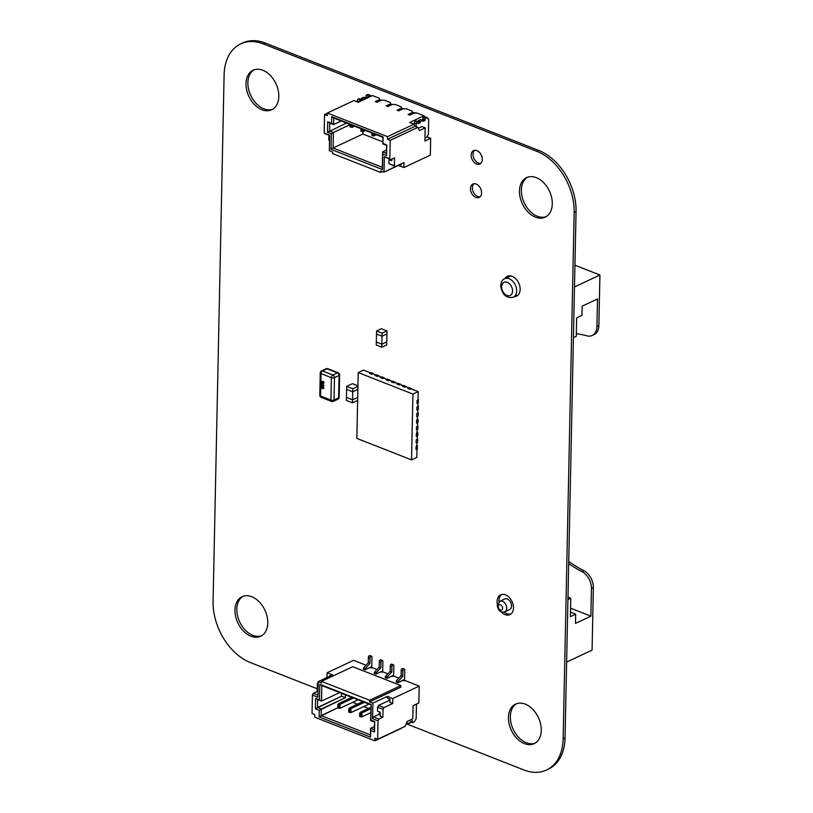<?xml version="1.0" encoding="UTF-8"?>
<svg xmlns="http://www.w3.org/2000/svg" width="813" height="813" viewBox="0 0 813 813"><rect width="100%" height="100%" fill="white"/><g stroke="black" fill="none" stroke-linecap="round" stroke-linejoin="round"><path stroke-width="1.22" d="M406.226 723.753L523.887 769.962A50.965 34.888 -115.2 0 0 546.519 770.023L548.419 769.139A50.965 34.888 -115.2 0 0 565.035 738.031L576.061 211.543A50.965 34.888 -115.2 0 0 538.734 150.435L265.251 43.038A50.965 34.888 -115.2 0 0 242.62 42.977L240.729 43.861A50.965 34.888 -115.2 0 0 224.103 74.969L213.077 601.457A50.965 34.888 -115.2 0 0 250.404 662.565L317.283 688.824M546.519 770.023A50.965 34.888 -115.2 0 0 563.135 738.926L574.171 212.437A50.965 34.888 -115.2 0 0 536.844 151.33L263.361 43.932A50.965 34.888 -115.2 0 0 240.729 43.861M476.581 164.002A7.398 5.061 64.8 0 1 471.388 157.295A7.398 5.061 64.8 0 1 473.573 150.618A7.398 5.061 64.8 0 1 481.306 155.161A7.398 5.061 64.8 0 1 479.863 164.002A7.398 5.061 64.8 0 1 476.581 164.002M480.747 163.423A7.398 5.061 64.8 0 1 478.471 163.108A7.398 5.061 64.8 0 1 473.471 157.133A7.398 5.061 64.8 0 1 474.589 150.314M535.462 217.142A21.839 14.949 64.8 0 1 520.137 197.356A21.839 14.949 64.8 0 1 526.59 177.63A21.839 14.949 64.8 0 1 549.415 191.045A21.839 14.949 64.8 0 1 545.167 217.173A21.839 14.949 64.8 0 1 535.462 217.142M546.092 216.675A21.839 14.949 64.8 0 1 537.363 216.248A21.839 14.949 64.8 0 1 522.21 197.193A21.839 14.949 64.8 0 1 527.566 177.234M261.979 109.745A21.839 14.949 64.8 0 1 246.654 89.958A21.839 14.949 64.8 0 1 253.107 70.233A21.839 14.949 64.8 0 1 275.932 83.648A21.839 14.949 64.8 0 1 271.684 109.775A21.839 14.949 64.8 0 1 261.979 109.745M272.609 109.277A21.839 14.949 64.8 0 1 263.879 108.851A21.839 14.949 64.8 0 1 248.727 89.796A21.839 14.949 64.8 0 1 254.083 69.837M475.879 197.427A7.398 5.061 64.8 0 1 470.686 190.73A7.398 5.061 64.8 0 1 472.871 184.043A7.398 5.061 64.8 0 1 480.605 188.586A7.398 5.061 64.8 0 1 479.162 197.437A7.398 5.061 64.8 0 1 475.879 197.427M480.046 196.848A7.398 5.061 64.8 0 1 477.77 196.543A7.398 5.061 64.8 0 1 472.78 190.567A7.398 5.061 64.8 0 1 473.888 183.748M504.832 278.686A10.925 7.48 64.8 0 1 507.322 276.318A10.925 7.48 64.8 0 1 518.724 283.026A10.925 7.48 64.8 0 1 516.601 296.095A10.925 7.48 64.8 0 1 514.7 296.572M506.733 277.802A10.925 7.48 64.8 0 1 508.308 275.973M517.505 295.546A10.925 7.48 64.8 0 1 516.601 295.688M524.436 743.631A21.839 14.949 64.8 0 1 509.111 723.844A21.839 14.949 64.8 0 1 515.564 704.119A21.839 14.949 64.8 0 1 538.389 717.533A21.839 14.949 64.8 0 1 534.141 743.661A21.839 14.949 64.8 0 1 524.436 743.631M535.066 743.163A21.839 14.949 64.8 0 1 526.326 742.747A21.839 14.949 64.8 0 1 511.184 723.682A21.839 14.949 64.8 0 1 516.529 703.723M497.373 604.496A10.925 7.48 64.8 0 1 500.645 594.852A10.925 7.48 64.8 0 1 512.058 601.559A10.925 7.48 64.8 0 1 509.934 614.618A10.925 7.48 64.8 0 1 505.086 614.608A10.925 7.48 64.8 0 1 501.143 611.823M510.828 614.079A10.925 7.48 64.8 0 1 506.977 613.713A10.925 7.48 64.8 0 1 504.182 612.026M499.009 601.783A10.925 7.48 64.8 0 1 501.641 594.496M250.953 636.233A21.839 14.949 64.8 0 1 235.628 616.447A21.839 14.949 64.8 0 1 242.081 596.722A21.839 14.949 64.8 0 1 264.906 610.136A21.839 14.949 64.8 0 1 260.658 636.264A21.839 14.949 64.8 0 1 250.953 636.233M261.573 635.766A21.839 14.949 64.8 0 1 252.843 635.349A21.839 14.949 64.8 0 1 237.691 616.284A21.839 14.949 64.8 0 1 243.046 596.325M361.196 99.389L361.236 98.719L363.421 99.582L361.49 98.282L361.196 99.389L361.236 98.719L363.421 99.857L365.88 98.099L366.114 98.597L365.88 98.099L363.675 99.135L365.88 98.099L363.696 97.245L366.114 98.597M361.236 98.719L363.696 97.245L365.88 98.099M363.421 99.582L363.675 99.135L361.49 98.282L363.818 97.235L361.49 98.282L363.675 99.135L363.421 99.857M366.094 95.304L368.015 94.399L370.2 95.263L368.279 96.158L368.248 97.59L368.279 96.158L366.094 95.304L366.053 96.95L366.094 95.304L368.015 94.399L366.094 95.304L368.279 96.158L366.094 95.304L366.053 96.95L365.088 97.733L367.374 98.007M370.2 95.263L368.015 94.399L370.2 95.263L368.279 96.158L370.2 95.263L371.216 96.198M357.151 101.849L357.171 100.792L357.151 101.849L357.171 100.792L359.356 101.767L361.307 99.43L361.287 100.863M357.171 100.792L358.167 99.023L357.171 100.792L359.366 101.655L357.171 100.792L358.167 99.023L360.352 99.887L361.307 99.43L359.122 98.576L361.307 99.43L359.122 98.576L358.167 99.023L360.352 99.887L361.307 99.43M416.195 126.726L416.246 123.993L416.195 126.726L416.246 123.993L417.232 122.224L418.197 121.767L418.268 123.647L420.301 122.417L418.126 121.056L418.075 121.726L418.37 120.619L420.707 119.572L418.37 120.619L420.575 119.582L422.77 120.436L420.788 119.663M414.041 124.186L414.061 123.129L416.246 123.993L414.061 123.129L414.041 124.186L414.061 123.129L416.246 123.993L418.197 121.767L418.187 123.546L420.057 122.854L420.555 121.472L422.77 120.436L420.575 119.582M425.158 118.495L427.089 117.6L424.894 116.737L422.973 117.641L422.943 119.287L425.128 120.141L423.227 121.361L422.77 120.436L423.227 121.361L425.128 120.141L422.943 119.287L422.973 117.641L425.158 118.495L425.128 120.141L425.158 118.495L427.089 117.6L425.158 118.495L422.973 117.641L425.158 118.495L424.884 120.588L423.095 121.371L422.77 120.436L420.555 121.472L418.37 120.619L418.116 121.554L420.301 122.417L418.075 121.726M423.319 119.43L421.967 120.07L422.943 119.287L421.967 120.07L424.884 120.588L422.689 119.724L422.973 117.641L424.894 116.737L428.715 119.115L428.4 134.247L428.715 119.115L424.894 116.737L422.973 117.641M424.965 138.139L426.673 137.336L428.4 134.247L426.673 137.336L424.965 138.139L426.673 137.336L428.4 134.247L428.715 119.115L427.089 117.6M416.246 123.993L417.232 122.224L415.047 121.361L414.061 123.129L416.012 120.913L418.197 121.767L416.012 120.913L415.047 121.361L416.012 120.913L418.197 121.767L418.4 123.637L420.057 122.854L418.187 122.123L420.301 122.417L418.116 121.554M414.051 124.196L387.516 136.655L387.466 139.287L415.108 126.3L414.051 124.196L387.516 136.655L387.466 139.287L415.108 126.3L414.051 124.196L409.671 122.478L423.98 115.751L409.671 122.478L414.051 124.196L387.516 136.655L387.466 139.287L415.108 126.3L414.051 124.196L409.671 122.478L423.98 115.751L417.14 113.068L414.061 113.098L409.732 115.131L414.061 113.098L409.732 115.131L414.061 113.098L409.732 115.131L414.061 113.098L412.415 112.458L408.096 114.491L409.732 115.131L408.096 114.491L412.415 112.458L412.221 111.137L406.205 108.769L403.116 108.81L398.797 110.842L397.151 110.192L398.797 110.842L403.116 108.81L401.48 108.159L397.151 110.192L401.48 108.159L401.276 106.838L395.26 104.481L392.181 104.511L387.852 106.544L386.216 105.893L387.852 106.544L392.181 104.511L390.535 103.871L386.216 105.893L390.535 103.871L390.342 102.55L384.325 100.182L381.236 100.212L376.917 102.245L375.271 101.605L376.917 102.245L381.236 100.212L379.6 99.572L375.271 101.605L379.6 99.572L379.397 98.251L372.557 95.568L358.259 102.286L353.879 100.568L327.354 113.027L327.293 115.659L324.56 114.582L324.174 133.017L329.641 135.161L329.316 150.69L332.598 151.98L332.568 153.555L380.697 172.458L382.547 171.594L380.697 172.458L332.568 153.555L332.598 151.98L329.316 150.69L329.641 135.161L324.174 133.017L325.109 133.881L324.174 133.017L324.56 114.582L327.344 113.281L324.56 114.582L324.174 133.017L329.631 135.659M362.923 131.584L362.872 134.033L362.923 131.584L362.872 134.033L382.842 141.879L362.872 134.033L333.086 148.027L382.313 167.356L382.638 151.828L386.46 153.332L386.632 145.425L382.801 143.931L382.943 137.346L333.716 118.017L333.574 124.592L329.743 123.088L329.58 130.984L333.411 132.489L333.086 148.027L331.003 149.358L331.328 133.83L327.497 132.326L327.72 121.798L331.541 123.302L331.684 116.716L383.096 136.909L382.964 143.495L386.795 144.999L386.571 155.527L382.74 154.023L382.415 169.551L331.003 149.358L331.328 133.83L333.411 132.489L333.086 148.027L382.313 167.356L382.415 169.551L331.003 149.358L331.328 133.83L327.497 132.326L329.58 130.984L333.411 132.489L333.086 148.027L331.003 149.358L333.086 148.027L382.313 167.356L382.638 151.828L382.415 169.551L331.003 149.358M387.516 136.655L327.354 113.027L353.879 100.568L358.259 102.286L372.557 95.568L379.397 98.251L379.6 99.572L375.271 101.605L376.917 102.245L375.271 101.605L376.917 102.245L375.271 101.605L379.6 99.572L375.271 101.605L379.6 99.572L381.236 100.212L376.917 102.245L381.236 100.212L376.917 102.245L381.236 100.212L379.6 99.572L379.397 98.251L372.557 95.568L358.259 102.286L353.879 100.568L327.354 113.027L387.516 136.655L327.354 113.027L327.293 115.659L324.56 114.582L327.344 113.281M423.98 115.751L424.65 116.859L423.98 115.751L417.14 113.068L412.415 112.458L408.096 114.491L409.732 115.131L408.096 114.491L412.415 112.458L408.096 114.491L412.415 112.458L412.221 111.137L406.205 108.769L403.116 108.81L398.797 110.842L397.151 110.192L398.797 110.842L397.151 110.192L401.48 108.159L397.151 110.192L401.48 108.159L397.151 110.192L398.797 110.842L403.116 108.81L401.48 108.159L401.276 106.838L395.26 104.481L392.181 104.511L387.852 106.544L386.216 105.893L387.852 106.544L386.216 105.893L390.535 103.871L386.216 105.893L390.535 103.871L386.216 105.893L387.852 106.544L392.181 104.511L390.535 103.871L390.342 102.55L384.325 100.182L381.236 100.212L384.325 100.182L390.342 102.55L390.535 103.871L392.181 104.511L387.852 106.544L392.181 104.511L395.26 104.481L401.276 106.838L401.48 108.159L403.116 108.81L398.797 110.842L403.116 108.81L406.205 108.769L412.221 111.137L412.415 112.458L417.14 113.068L423.98 115.751L424.65 116.859M384.01 172.173L398.431 165.405L403.898 167.549L404 162.549L395.352 166.614L388.949 163.596L394.417 165.74L394.59 157.844L390.748 159.653L384.336 156.645L384.01 172.173L380.738 170.882L380.697 172.458L380.738 170.882L384.01 172.173L398.431 165.161L403.898 167.549L430.321 155.141L430.677 138.291L426.957 136.828L430.677 138.291L424.904 140.995L425.189 127.834L419.417 130.547L417.841 127.377L390.199 140.364L389.813 158.789L384.336 156.645L384.01 172.173L398.431 165.405L403.898 167.549L430.321 155.141L430.677 138.291L424.904 140.995L425.189 127.834L419.417 130.547L417.841 127.377L415.108 126.3L417.841 127.377L390.199 140.364L389.813 158.789L390.748 159.653L384.336 156.645L384.01 172.173L380.738 170.882L380.697 172.458L332.568 153.555L332.598 151.98L329.316 150.69L329.641 135.161L324.174 133.017M400.077 164.389L401.195 164.826L400.077 164.389L401.195 164.826L401.216 163.86M395.352 166.614L388.949 163.596L389.031 159.653L389.803 159.287L389.031 159.653L388.949 163.596L395.352 166.614L404 162.549L403.898 167.549L404 162.549L395.352 166.614L388.949 163.596L389.031 159.653L391.764 160.72L391.805 159.155M387.466 139.287L390.199 140.364L387.466 139.287L390.199 140.364L389.813 158.789L390.748 159.653L394.59 157.844L390.748 159.653L384.336 156.645L389.813 158.789M329.529 140.659L328.787 139.968L329.539 140.263L328.787 139.968L329.529 140.659L328.787 139.968L328.879 135.364M418.278 128.251L421.906 126.543L418.278 128.251L421.906 126.543L425.189 127.834L419.417 130.547L417.841 127.377L390.199 140.364M331.328 133.83L333.411 132.489L331.328 133.83L327.497 132.326L327.72 121.798L333.574 124.592L341.267 120.985L333.574 124.592L329.743 123.088L329.58 130.984L333.411 132.489L349.976 124.704M346.511 123.037L327.497 132.326L329.58 130.984L329.743 123.088L327.72 121.798L331.541 123.302L331.684 116.716L333.716 118.017L333.574 124.592L329.743 123.088M386.531 149.988L382.638 151.828L386.531 149.988L382.638 151.828L386.46 153.332L386.571 155.527L382.74 154.023L382.415 169.551M382.313 167.356L382.638 151.828L386.46 153.332L386.795 144.999L386.571 155.527L382.74 154.023L382.638 151.828L382.74 154.023M331.541 123.302L333.574 124.592L331.541 123.302L331.684 116.716L382.943 137.346L333.716 118.017L333.574 124.592L341.267 120.985M386.46 153.332L386.632 145.425L382.801 143.931L386.795 144.999L386.571 155.527M382.801 137.295L382.893 139.734M349.986 124.409L349.936 126.798L349.986 124.409L349.936 126.798L352.131 127.316L352.171 125.263L352.131 127.316L354.519 126.188M350.779 127.123L349.936 126.798L350.779 127.123L350.83 124.735L350.779 127.123L352.131 127.316L350.779 127.123L350.83 124.735M360.921 128.698L360.881 131.096L360.921 128.698L360.881 131.096L363.065 131.604L363.116 129.562L363.065 131.604L365.464 130.487M361.724 131.421L360.881 131.096L361.724 131.421L361.775 129.033L361.724 131.421L363.065 131.604L361.724 131.421L361.775 129.033M371.866 132.997L371.815 135.385L371.866 132.997L371.815 135.385L372.659 135.72L374.01 135.903L374.051 133.86L374.01 135.903L376.399 134.775M372.659 135.72L371.815 135.385L372.659 135.72L372.71 133.332L372.659 135.72L374.01 135.903L372.659 135.72L372.71 133.332M406.266 723.631L407.608 723.042L407.699 723.763L406.764 723.397L407.933 723.977L407.333 723.123M407.709 723.275L407.933 723.977L410.148 722.94L410.656 721.568L412.313 720.785L407.933 723.977L412.161 720.857M410.433 721.832L412.506 722.645L414.427 721.751L412.506 722.645L410.433 721.832L412.506 722.645L412.547 720.999L412.506 722.645L414.427 721.751L416.165 718.651L416.469 704.068L416.165 718.651L414.427 721.751L416.165 718.651L416.469 704.068M365.027 669.8L363.391 669.16L363.411 668.103L363.391 669.16L365.027 669.8L365.047 668.753L369.915 663.428L370.037 657.941A1.311 0.772 -68.6 0 1 370.921 656.345L371.114 656.254A1.311 0.772 -68.6 0 1 371.571 656.223A1.311 0.772 -68.6 0 1 371.958 657.036L371.754 666.65L365.027 669.8L365.047 668.753L369.915 663.428L370.037 657.941A1.311 0.772 -68.6 0 1 370.921 656.345L371.114 656.254A1.311 0.772 -68.6 0 1 371.958 657.036L371.754 666.65L365.027 669.8L365.047 668.753L369.915 663.428L370.037 657.941A1.311 0.772 -68.6 0 1 370.921 656.345L371.114 656.254A1.311 0.772 -68.6 0 1 371.958 657.036L371.754 666.65L365.027 669.8L363.391 669.16L363.411 668.103L365.047 668.753L363.411 668.103L368.279 662.778L369.915 663.428L368.279 662.778L368.391 657.29A1.311 0.772 -68.6 0 1 369.285 655.705L369.478 655.613A1.311 0.772 -68.6 0 1 369.925 655.583L371.571 656.223M375.962 674.099L374.326 673.459L374.346 672.402L374.326 673.459L375.962 674.099L375.992 673.042L380.86 667.717L380.972 662.239A1.311 0.772 -68.6 0 1 381.866 660.644L382.049 660.552A1.311 0.772 -68.6 0 1 382.506 660.522A1.311 0.772 -68.6 0 1 382.893 661.335L382.689 670.938L375.962 674.099L375.992 673.042L380.86 667.717L380.972 662.239A1.311 0.772 -68.6 0 1 381.866 660.644L382.049 660.552A1.311 0.772 -68.6 0 1 382.893 661.335L382.689 670.938L375.962 674.099L375.992 673.042L380.86 667.717L380.972 662.239A1.311 0.772 -68.6 0 1 381.866 660.644L382.049 660.552A1.311 0.772 -68.6 0 1 382.893 661.335L382.689 670.938L375.962 674.099L374.326 673.459L374.346 672.402L375.992 673.042L374.346 672.402L379.214 667.077L380.86 667.717L379.214 667.077L379.336 661.589A1.311 0.772 -68.6 0 1 380.22 660.004L380.413 659.912A1.311 0.772 -68.6 0 1 380.87 659.871L382.506 660.522M386.907 678.398L385.26 677.747L385.291 676.701L385.26 677.747L386.907 678.398L386.927 677.341L391.795 672.016L391.907 666.528A1.311 0.772 -68.6 0 1 392.801 664.943L392.994 664.851A1.311 0.772 -68.6 0 1 393.451 664.81A1.311 0.772 -68.6 0 1 393.838 665.623L393.634 675.237L386.907 678.398L386.927 677.341L391.795 672.016L391.907 666.528A1.311 0.772 -68.6 0 1 392.801 664.943L392.994 664.851A1.311 0.772 -68.6 0 1 393.838 665.623L393.634 675.237L386.907 678.398L386.927 677.341L391.795 672.016L391.907 666.528A1.311 0.772 -68.6 0 1 392.801 664.943L392.994 664.851A1.311 0.772 -68.6 0 1 393.838 665.623L393.634 675.237L386.907 678.398L385.26 677.747L385.291 676.701L386.927 677.341L385.291 676.701L390.159 671.375L391.795 672.016L390.159 671.375L390.27 665.888A1.311 0.772 -68.6 0 1 391.165 664.292L391.348 664.201A1.311 0.772 -68.6 0 1 391.805 664.17L393.451 664.81M397.842 682.696L396.205 682.046L396.226 680.999L396.205 682.046L397.842 682.696L397.872 681.64L402.74 676.314L402.852 670.827A1.311 0.772 -68.6 0 1 403.736 669.231L403.929 669.15A1.311 0.772 -68.6 0 1 404.386 669.109A1.311 0.772 -68.6 0 1 404.772 669.922L404.569 679.536L397.842 682.696L397.872 681.64L402.74 676.314L402.852 670.827A1.311 0.772 -68.6 0 1 403.736 669.231L403.929 669.15A1.311 0.772 -68.6 0 1 404.772 669.922L404.569 679.536L397.842 682.696L397.872 681.64L402.74 676.314L402.852 670.827A1.311 0.772 -68.6 0 1 403.736 669.231L403.929 669.15A1.311 0.772 -68.6 0 1 404.772 669.922L404.569 679.536L397.842 682.696L396.205 682.046L396.226 680.999L397.872 681.64L396.226 680.999L401.094 675.674L402.74 676.314L401.094 675.674L401.205 670.186A1.311 0.772 -68.6 0 1 402.1 668.591L402.293 668.499A1.311 0.772 -68.6 0 1 402.75 668.469L404.386 669.109M351.064 697.757L351.074 697.056M368.452 708.458L363.696 706.578M357.517 704.16L352.751 702.29M401.5 728.042L374.864 740.806L374.915 738.174L377.649 739.241L378.035 720.816L372.567 718.672L372.893 703.143L369.61 701.853L369.641 700.267L400.87 685.603L400.839 687.178L369.61 701.853L372.893 703.143L387.303 696.365L392.77 698.519L419.203 686.101L418.847 702.95L413.085 705.664L412.801 718.824L407.039 721.527L405.291 726.263L377.649 739.241L378.035 720.816L379.021 719.048L378.035 720.816L372.567 718.672L372.893 703.143L387.303 696.365L387.273 698.011L390.006 699.089L387.273 698.011L387.303 696.365L392.77 698.519L392.669 703.519L384.021 707.584L383.035 709.353L382.872 717.249L379.021 719.048L378.035 720.816L377.649 739.241L405.291 726.263L407.039 721.527L405.291 726.263L377.649 739.241L374.915 738.174L377.649 739.241M374.864 740.806L314.692 717.178L314.753 714.546L314.692 717.178L374.864 740.806L374.915 738.174L374.864 740.806L401.398 728.346L374.864 740.806L314.692 717.178L314.753 714.546L312.019 713.468L312.405 695.044L317.873 697.188L318.198 681.66L332.608 674.892L327.141 672.737L353.564 660.329L366.043 665.227M369.346 667.778L372.435 667.737L376.978 669.526L372.435 667.737L369.346 667.778L372.435 667.737L376.978 669.526M380.291 672.066L383.37 672.036L387.913 673.825L383.37 672.036L380.291 672.066L383.37 672.036L387.913 673.825M391.226 676.365L394.315 676.335L398.858 678.113L394.315 676.335L391.226 676.365L394.315 676.335L398.858 678.113M321.511 681.365L352.74 666.701L321.511 681.365L369.641 700.267L321.511 681.365L352.74 666.701L400.87 685.603L400.839 687.178L369.61 701.853L369.641 700.267L321.511 681.365L321.481 682.95L318.198 681.66L321.481 682.95L321.511 681.365L321.481 682.95L318.198 681.66L332.608 674.892L327.141 672.737L327.039 677.503L327.141 672.737L353.564 660.329L327.141 672.737L327.039 677.503M402.171 680.664L405.25 680.623L419.203 686.101L418.847 702.95L413.085 705.664L412.801 718.824L407.039 721.527L412.801 718.824L413.085 705.664L418.847 702.95L419.203 686.101L392.77 698.519L419.203 686.101L405.25 680.623L402.171 680.664L405.25 680.623L419.203 686.101M330.688 675.796L329.844 675.461L330.688 675.796L329.844 675.461L329.824 676.203M318.188 682.168L317.395 683.57L318.188 682.168L317.395 683.57L318.147 683.865L317.395 683.57L317.233 691.467L313.391 693.276L312.405 695.044L317.873 697.188L318.198 681.66L317.873 697.188L312.405 695.044L312.019 713.468L312.405 695.044L313.391 693.276L312.405 695.044M317.985 691.761L317.233 691.467L313.391 693.276L317.913 695.054L313.391 693.276L317.233 691.467L317.395 683.57L317.233 691.467L317.985 691.761L317.233 691.467M370.88 720.003L374.712 721.507L374.498 732.035L370.667 730.531L370.525 737.106L319.113 716.924L319.245 710.338L315.424 708.834L315.637 698.306L319.468 699.81L319.794 684.282L371.206 704.465L370.88 720.003L374.712 721.507L374.498 732.035L370.667 730.531L370.525 737.106L370.555 728.336L374.387 729.84L374.549 721.944L370.728 720.44L371.053 704.901L321.826 685.572L321.501 701.101L317.67 699.597L317.507 707.493L321.328 708.997L321.196 715.582L370.423 734.911L370.555 728.336L374.387 729.84L374.549 721.944L370.728 720.44L371.206 704.465L370.728 720.44L371.053 704.901L319.794 684.282L371.206 704.465L370.88 720.003L374.712 721.507L370.728 720.44M380.169 714.525L379.325 714.19L380.169 714.525L379.325 714.19L373.553 716.903L372.567 718.672L372.893 703.143L369.61 701.853L369.641 700.267L400.87 685.603L400.839 687.178L369.61 701.853M379.021 719.048L373.553 716.903L379.325 714.19L379.366 711.893L379.325 714.19L373.553 716.903L379.021 719.048L382.872 717.249L379.021 719.048L373.553 716.903L372.567 718.672L378.035 720.816M389.966 700.796L389.122 700.471L389.966 700.796L389.122 700.471L378.553 705.43L377.567 707.198L377.486 711.151L380.22 712.218L377.486 711.151L377.567 707.198L383.035 709.353L382.872 717.249L380.138 716.172L380.22 712.218L377.486 711.151L377.567 707.198L383.035 709.353L382.872 717.249L380.138 716.172L380.22 712.218L380.138 716.172L382.872 717.249M384.021 707.584L378.553 705.43L389.122 700.471L389.163 698.753L389.122 700.471L378.553 705.43L384.021 707.584L383.035 709.353L384.021 707.584L392.669 703.519L384.021 707.584L378.553 705.43L377.567 707.198L383.035 709.353M387.303 696.365L392.77 698.519L392.669 703.519L389.935 702.442L390.006 699.089L387.273 698.011L387.303 696.365L372.893 703.143M374.712 721.507L374.498 732.035L370.667 730.531L370.555 728.336L374.458 726.497L370.555 728.336L374.387 729.84L374.549 721.944M370.667 730.531L370.525 737.106L319.113 716.924L337.791 707.788L321.196 715.582L370.423 734.911L370.555 728.336L374.458 726.497M371.053 704.901L321.826 685.572L321.501 701.101L339.651 692.574L321.501 701.101L319.468 699.81L319.794 684.282L371.206 704.465M341.582 693.337L341.521 696.213L341.582 693.337L341.521 696.213L345.352 697.717L345.413 694.841L345.352 697.717L319.245 710.338L315.424 708.834L315.637 698.306L319.468 699.81L319.794 684.282L321.826 685.572L319.794 684.282M341.521 696.213L317.507 707.493L341.521 696.213L345.352 697.717L341.521 696.213L315.424 708.834L315.637 698.306L319.468 699.81L315.637 698.306L317.67 699.597L317.507 707.493L321.328 708.997L321.196 715.582L370.423 734.911L370.525 737.106L370.423 734.911M374.498 732.035L374.387 729.84M351.877 697.371L338.401 703.702L337.832 704.79L338.401 703.702L340.047 704.343L353.513 698.021L340.047 704.343L339.956 708.296L358.045 699.8L339.956 708.296L338.615 708.113L338.675 705.125L337.832 704.79L337.771 707.777L338.615 708.113L338.675 705.125L337.832 704.79L338.401 703.702L351.877 697.371L338.401 703.702L340.047 704.343L337.832 704.79L337.771 707.777L338.615 708.113L338.675 705.125L340.047 704.343L339.956 708.296L358.045 699.8M370.779 717.727L370.586 720.664L371.439 720.714M370.789 717.412L370.586 720.664L372.547 721.151M371.002 707.259L360.281 712.29L359.712 713.377L360.281 712.29L361.917 712.94L370.972 708.692L361.917 712.94L361.836 716.883L370.891 712.635L361.836 716.883L360.494 716.7L360.555 713.712L359.712 713.377L359.641 716.375L360.494 716.7L360.555 713.712L359.712 713.377L360.281 712.29L371.002 707.259L360.281 712.29L361.917 712.94L359.712 713.377L359.641 716.375L360.494 716.7L360.555 713.712L361.917 712.94L361.836 716.883L370.891 712.635M362.811 701.67L349.346 708.001L348.767 709.088L349.346 708.001L350.982 708.641L364.458 702.31L350.982 708.641L350.901 712.595L368.99 704.099L350.901 712.595L349.549 712.412L349.61 709.414L348.767 709.088L348.706 712.076L349.549 712.412L349.61 709.414L348.767 709.088L349.346 708.001L362.811 701.67L349.346 708.001L350.982 708.641L348.767 709.088L348.706 712.076L349.549 712.412L349.61 709.414L350.982 708.641L350.901 712.595L368.99 704.099M499.873 601.244L504.67 598.988A5.823 3.984 64.8 0 1 509.243 600.35A5.823 3.984 64.8 0 1 511.529 605.97A5.823 3.984 64.8 0 1 509.629 609.526L504.822 611.783A5.823 3.984 -115.2 0 0 506.723 608.236A5.823 3.984 -115.2 0 0 504.436 602.606A5.823 3.984 -115.2 0 0 499.873 601.244L497.251 605.594C498.288 610.848 500.808 612.921 504.822 611.783M518.186 294.936A10.193 6.982 64.8 0 1 518.155 294.956L513.349 297.212A10.193 6.982 -115.2 0 0 516.672 290.993A10.193 6.982 -115.2 0 0 512.678 281.146A10.193 6.982 -115.2 0 0 504.68 278.757C502.607 279.326 501.255 281.664 500.635 285.78C502.2 294.824 506.438 298.635 513.349 297.212M576.336 333.676A131.066 89.715 -115.2 0 1 586.813 335.83A14.563 9.969 -115.2 0 0 592.189 335.484A14.563 9.969 -115.2 0 0 596.935 326.602L597.514 298.96L582.138 306.176L581.945 315.393L576.661 317.873L576.275 336.297L573.419 337.649M567.982 597.128L570.797 598.226L570.411 616.66L575.695 614.171L575.502 623.388L590.868 616.173L591.447 588.531A14.563 9.969 -115.2 0 0 581.884 571.559A131.066 89.715 -115.2 0 1 568.683 563.643M590.868 616.173L570.584 608.205M575.695 614.171L570.502 612.138M568.734 561.427A131.066 89.715 64.8 0 0 583.805 570.665A14.563 9.969 64.8 0 1 593.368 587.626L592.067 650.146L566.62 662.097M574.476 286.969L599.923 275.018L598.856 325.698A14.563 9.969 64.8 0 1 594.11 334.58L592.189 335.484M599.923 275.018L574.933 265.211M567.931 599.577L570.797 598.226M504.68 278.757L509.487 276.501A10.193 6.982 64.8 0 1 511.296 276.044M381.815 347.242L381.876 344.234L376.317 342.049L376.256 345.058L381.815 347.242L386.693 344.946L386.754 341.938L381.876 344.234L376.317 342.049L376.49 334.031L382.039 336.206L386.927 333.919L386.988 330.911L381.429 328.726L376.551 331.013L376.49 334.031L382.039 336.206L382.11 333.198L386.988 330.911M382.11 333.198L376.551 331.013M386.927 333.919L386.754 341.938L381.876 344.234L382.039 336.206L386.927 333.919M323.676 381.886L324.011 382.872L323.198 383.604L324.011 382.872L323.035 381.358L323.686 381.876M323.178 383.614L323.686 382.74M323.046 381.805L322.619 383.34L321.176 382.435L321.206 380.83L322.253 382.649L323.035 381.358L322.09 382.008M321.409 383.675L321.094 384.325L322.537 383.807L323.96 385.433L323.676 386.084L322.497 385.972L321.094 384.325M321.115 384.315L322.558 383.797L323.94 385.443L323.676 386.084M322.324 387.862L321.745 388.147L321.044 386.937L321.775 386.256L322.314 386.978L323.056 386.622L323.909 388.035L323.015 388.777L321.724 388.157M321.044 386.937L321.796 386.246L321.064 386.927L321.796 386.246L322.334 386.968L323.076 386.622L323.889 388.045L323.005 388.787L323.909 388.035L323.005 388.787M321.755 387.72L322.161 387.364L321.379 387.049M323.005 388.35L323.564 387.913L323.046 387.059L322.476 387.506L323.005 388.35L323.564 387.913L323.025 388.35L322.476 387.506L323.046 387.059L322.497 387.496M322.507 385.535L323.615 385.321L322.527 384.234L321.42 384.458L321.602 384.986L323.615 385.321L321.602 384.986M322.527 384.234L321.42 384.458L321.623 384.976M322.548 384.224L321.44 384.447M321.206 380.83L322.263 382.679M323.665 382.75L323.157 383.167L323.665 382.75L323.035 381.815L322.609 383.35M323.035 381.815L322.405 382.252M352.771 388.797L346.663 386.399L346.602 389.407L352.71 391.805L357.872 389.386L352.71 391.805L352.547 399.833L357.7 397.405L352.547 399.833L346.429 397.425L346.602 389.407L352.71 391.805L352.771 388.797L357.933 386.378M352.476 402.841L352.547 399.833L346.429 397.425L346.368 400.433L352.476 402.841L357.639 400.413M357.944 385.85L352.425 383.685L346.663 386.399M411.724 389.051L409.224 387.649L407.76 388.329L408.736 387.872L405.789 386.714L404.803 387.171L406.266 386.49L403.746 385.504L402.293 386.185L403.268 385.728L400.311 384.569L399.335 385.027L400.799 384.336L398.279 383.35L396.815 384.041L397.801 383.573L394.844 382.415L393.868 382.882L395.321 382.191L392.811 381.206L391.348 381.886L392.333 381.429L389.376 380.271L388.401 380.728L389.854 380.047L387.344 379.061L385.88 379.742L386.856 379.285L383.909 378.126L382.923 378.584L384.386 377.893L381.866 376.907L380.413 377.598L381.388 377.13L378.441 375.972L377.456 376.439L378.919 375.748L376.399 374.763L374.945 375.443L375.921 374.986L372.964 373.828L371.988 374.285L373.452 373.604L370.931 372.608L369.468 373.299L370.454 372.842L363.502 370.108L358.218 372.588L356.846 438.4L411.541 459.884L416.825 457.404L416.998 449.04L416.022 449.508L417.476 448.817L417.069 445.605M411.541 459.884L412.913 394.071L418.197 391.592L411.256 388.858L410.27 389.325L407.76 388.329L410.27 389.325L411.734 388.634M404.803 387.171L402.293 386.185L404.803 387.171M399.335 385.027L396.815 384.041L399.335 385.027M393.868 382.882L391.348 381.886L393.868 382.882M417.547 445.788L416.083 446.479L416.022 449.508L417.14 442.465L416.154 442.922L417.618 442.242L417.679 439.213L416.215 439.894L416.154 442.922L416.215 439.894L417.201 439.437L417.272 435.88L416.297 436.337L417.75 435.656L417.821 432.628L416.358 433.319L416.297 436.337L417.415 429.305L416.429 429.762L417.892 429.071L417.953 426.042L416.49 426.734L416.429 429.762L416.49 426.734L417.476 426.276L417.547 422.719L416.571 423.177L418.034 422.496L418.095 419.467L416.632 420.148L416.571 423.177L417.689 416.134L416.703 416.602L418.167 415.91L418.228 412.882L416.774 413.573L416.703 416.602L416.774 413.573L417.75 413.106L417.821 409.559L416.845 410.016L418.309 409.335L418.37 406.307L416.906 406.988L416.845 410.016L416.906 406.988L417.892 406.53L417.963 402.974L416.988 403.431L417.049 400.413L416.988 403.431L418.441 402.75L418.034 399.539M418.197 391.592L418.024 399.945L417.049 400.413L418.502 399.722M388.401 380.728L385.88 379.742L388.401 380.728M382.923 378.584L380.413 377.598L382.923 378.584M377.456 376.439L374.945 375.443L377.456 376.439M371.988 374.285L369.468 373.299L371.988 374.285M412.913 394.071L358.218 372.588M361.226 99.216L363.167 99.979M365.809 97.387L367.994 97.712L366.053 96.95L365.088 97.733M359.356 101.767L360.352 99.887L358.167 99.023L359.122 98.576L358.167 99.023M361.307 99.786L362.547 100.273M359.366 101.655L360.352 99.887M368.279 96.158L368.248 97.59M420.301 122.417L420.555 121.472L418.37 120.619L420.555 121.472L422.77 120.436M417.232 122.224L415.047 121.361L417.232 122.224L418.197 121.767M414.061 123.129L415.047 121.361M409.732 115.131L408.096 114.491L409.732 115.131M389.031 159.653L391.764 160.72L389.031 159.653L389.803 159.287M394.417 165.74L394.59 157.844L394.417 165.74L388.949 163.596M331.684 116.716L383.096 136.909L382.964 143.495L386.795 144.999M403.898 167.549L430.321 155.141L430.677 138.291L424.904 140.995L425.189 127.834L421.906 126.543L425.189 127.834M426.957 136.828L430.677 138.291M384.336 156.645L390.748 159.653M380.697 172.458L382.547 171.594M415.108 126.3L417.841 127.377M329.539 140.263L328.787 139.968M327.354 113.027L327.293 115.659L324.56 114.582M362.872 134.033L333.086 148.027L362.872 134.033L382.842 141.879M386.632 145.425L382.801 143.931L382.943 137.346L333.716 118.017M327.497 132.326L327.72 121.798M383.096 136.909L382.964 143.495L382.943 137.346M352.171 125.263L352.131 127.316M363.116 129.562L363.065 131.604M374.051 133.86L374.01 135.903M412.506 722.645L412.547 720.999M365.047 668.753L363.411 668.103L368.279 662.778L368.391 657.29L370.037 657.941L368.391 657.29A1.311 0.772 -68.6 0 1 369.285 655.705L370.921 656.345L369.478 655.613A1.311 0.772 -68.6 0 1 370.24 655.918A1.311 0.772 -68.6 0 0 369.478 655.613L371.114 656.254M363.411 668.103L368.279 662.778L369.915 663.428M368.279 662.778L368.391 657.29A1.311 0.772 -68.6 0 1 369.285 655.705L369.478 655.613M375.992 673.042L374.346 672.402L379.214 667.077L379.336 661.589L380.972 662.239L379.336 661.589A1.311 0.772 -68.6 0 1 380.22 660.004L381.866 660.644L380.413 659.912A1.311 0.772 -68.6 0 1 381.175 660.207A1.311 0.772 -68.6 0 0 380.413 659.912L382.049 660.552M374.346 672.402L379.214 667.077L380.86 667.717M379.214 667.077L379.336 661.589A1.311 0.772 -68.6 0 1 380.22 660.004L380.413 659.912M386.927 677.341L385.291 676.701L390.159 671.375L390.27 665.888L391.907 666.528L390.27 665.888A1.311 0.772 -68.6 0 1 391.165 664.292L392.994 664.851L391.348 664.201A1.311 0.772 -68.6 0 1 392.12 664.506A1.311 0.772 -68.6 0 0 391.348 664.201L392.994 664.851M385.291 676.701L390.159 671.375L391.795 672.016M390.159 671.375L390.27 665.888A1.311 0.772 -68.6 0 1 391.165 664.292L391.348 664.201M397.872 681.64L396.226 680.999L401.094 675.674L401.205 670.186L402.852 670.827L401.205 670.186A1.311 0.772 -68.6 0 1 402.1 668.591L403.929 669.15L402.293 668.499A1.311 0.772 -68.6 0 1 403.055 668.804A1.311 0.772 -68.6 0 0 402.293 668.499L403.929 669.15M396.226 680.999L401.094 675.674L402.74 676.314M401.094 675.674L401.205 670.186A1.311 0.772 -68.6 0 1 402.1 668.591L402.293 668.499M318.198 681.66L332.608 674.892L327.141 672.737M370.525 737.106L319.113 716.924L319.245 710.338L315.424 708.834L317.507 707.493L315.424 708.834M314.753 714.546L312.019 713.468L314.753 714.546M352.74 666.701L400.87 685.603L352.74 666.701M317.913 695.054L313.391 693.276M318.147 683.865L317.395 683.57M392.669 703.519L389.935 702.442L390.006 699.089L389.935 702.442L392.669 703.519L392.77 698.519M378.553 705.43L377.567 707.198M373.553 716.903L372.567 718.672M369.641 700.267L400.87 685.603M339.651 692.574L321.501 701.101L317.67 699.597L317.507 707.493L321.328 708.997L345.352 697.717L319.245 710.338L321.328 708.997L321.196 715.582L337.791 707.788M379.325 714.19L379.366 711.893M389.122 700.471L389.163 698.753M321.826 685.572L321.501 701.101L319.468 699.81M317.67 699.597L315.637 698.306M319.113 716.924L321.196 715.582L319.113 716.924L319.245 710.338M345.352 697.717L345.413 694.841M338.401 703.702L340.047 704.343L353.513 698.021M339.956 708.296L338.615 708.113L339.956 708.296L340.047 704.343L338.675 705.125M337.832 704.79L337.771 707.777L338.615 708.113M370.647 717.676L370.586 720.664L371.429 720.999M360.281 712.29L361.917 712.94L370.972 708.692M361.836 716.883L360.494 716.7L361.836 716.883L361.917 712.94L360.555 713.712M359.712 713.377L359.641 716.375L360.494 716.7M349.346 708.001L350.982 708.641L364.458 702.31M350.901 712.595L349.549 712.412L350.901 712.595L350.982 708.641L349.61 709.414M348.767 709.088L348.706 712.076L349.549 712.412M536.844 151.33L538.734 150.435M263.361 43.932L265.251 43.038M563.135 738.926L565.035 738.031M574.171 212.437L576.061 211.543M361.49 98.282L363.675 99.135M366.053 96.95L367.994 97.712M420.311 121.92L418.126 121.056M420.555 121.472L418.37 120.619M424.884 120.588L422.689 119.724M425.128 120.141L422.943 119.287M420.057 122.854L418.187 122.123M407.699 723.763L406.764 723.397M407.73 723.895L406.612 723.458M368.391 657.29L370.037 657.941M369.285 655.705L370.921 656.345M379.336 661.589L380.972 662.239M380.22 660.004L381.866 660.644M390.27 665.888L391.907 666.528M391.165 664.292L392.801 664.943M401.205 670.186L402.852 670.827M402.1 668.591L403.736 669.231M501.631 286.735A7.276 4.98 -115.2 0 0 506.956 295.465A7.276 4.98 -115.2 0 0 512.566 291.034A7.276 4.98 -115.2 0 0 507.231 282.304A7.276 4.98 -115.2 0 0 501.631 286.735M498.237 606.559A2.917 1.992 -115.2 0 0 500.371 610.045A2.917 1.992 -115.2 0 0 502.617 608.276A2.917 1.992 -115.2 0 0 500.483 604.781A2.917 1.992 -115.2 0 0 498.237 606.559M593.368 587.626L591.447 588.531M583.805 570.665L581.884 571.559M598.856 325.698L596.935 326.602M337.903 399.203L333.289 401.368A2.185 2.185 0 0 1 331.562 401.419L321.176 397.344A2.185 1.291 -68.6 0 1 320.535 395.982L330.921 400.067A2.185 1.291 -68.6 0 0 331.562 401.419A2.185 1.291 -68.6 0 0 332.324 401.368A2.185 1.494 -115.2 0 0 333.289 401.368A2.185 1.494 -115.2 0 0 334.011 400.037L338.615 397.872A2.185 1.494 64.8 0 1 337.903 399.203A2.185 2.185 0 0 0 339.163 397.272A2.185 0.935 -178.8 0 1 338.615 397.872L339.082 375.494L334.478 377.659L334.011 400.037A2.185 0.935 -178.8 0 1 330.921 400.067L331.389 377.689L321.003 373.604L320.535 395.982A2.185 0.935 -178.8 0 1 319.794 395.26L320.261 372.882A2.185 0.935 -178.8 0 0 321.003 373.604A2.185 1.291 -68.6 0 1 322.487 370.962L332.873 375.037L337.486 372.872L327.09 368.787L322.487 370.962A2.185 1.494 -115.2 0 0 321.511 370.952L326.125 368.787A2.185 1.494 64.8 0 1 327.09 368.787A2.185 1.291 -68.6 0 1 327.852 368.736A2.185 2.185 0 0 0 326.125 368.787M339.163 397.272L339.631 374.895A2.185 0.935 -178.8 0 1 339.082 375.494A2.185 1.494 64.8 0 0 337.486 372.872A2.185 1.291 -68.6 0 1 338.249 372.811L327.852 368.736M334.478 377.659A2.185 0.935 -178.8 0 1 331.389 377.689A2.185 1.291 -68.6 0 1 332.873 375.037A2.185 1.494 -115.2 0 1 334.478 377.659M363.818 97.235L366.013 98.088M422.892 120.426L420.707 119.572M407.811 723.987L406.551 723.499M339.631 374.895A2.185 2.185 0 0 0 338.249 372.811M321.511 370.952A2.185 2.185 0 0 0 320.261 372.882M319.794 395.26A2.185 2.185 0 0 0 321.176 397.344"/></g></svg>
